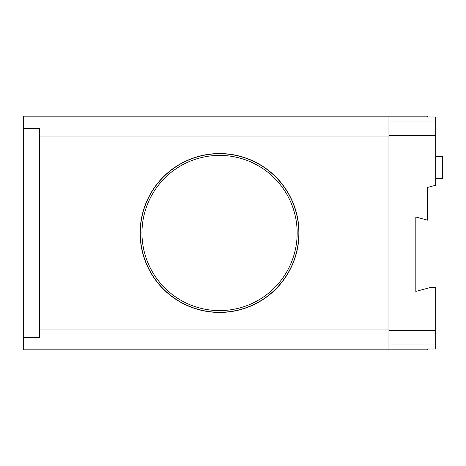 <?xml version="1.0" encoding="UTF-8"?>
<svg xmlns="http://www.w3.org/2000/svg" width="466" height="466" viewBox="0 0 466 466"><rect width="100%" height="100%" fill="white"/><g stroke="black" fill="none" stroke-linecap="round" stroke-linejoin="round"><path stroke-width="0.7" d="M388.959 116.174L427.514 116.174L427.514 117.001L435.693 117.001L435.693 185.247L427.514 187.437L427.514 220.15L415.829 217.016L415.829 291.413L430.654 287.44L435.693 287.44L435.693 348.999L427.514 348.999L427.514 349.826L388.959 349.826L388.959 329.963L39.657 329.963L39.657 128.523L23.3 128.523L23.3 116.174L388.959 116.174L388.959 136.037L39.657 136.037M39.657 329.963L39.657 337.477L23.3 337.477L23.3 128.523M388.959 329.963L388.959 136.037M388.959 349.826L23.3 349.826L23.3 337.477M140.126 233A79.441 79.441 0 0 1 259.288 164.201A79.441 79.441 0 0 1 259.288 301.799A79.441 79.441 0 0 1 140.126 233M141.967 233A77.601 77.601 0 0 1 258.362 165.797A77.601 77.601 0 0 1 258.362 300.203A77.601 77.601 0 0 1 141.967 233M140.283 233A79.284 79.284 0 0 1 259.207 164.341A79.284 79.284 0 0 1 259.207 301.659A79.284 79.284 0 0 1 140.283 233M435.693 178.443L442.7 178.443L442.7 156.716L435.693 156.716M435.693 344.974L388.959 344.974M435.693 121.026L388.959 121.026M435.693 135.571L388.959 135.571M435.693 330.429L388.959 330.429"/></g></svg>
